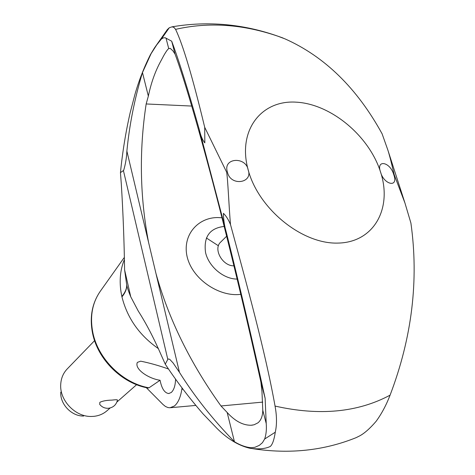<?xml version="1.0" encoding="UTF-8"?>
<svg xmlns="http://www.w3.org/2000/svg" width="475" height="475" viewBox="0 0 475 475"><rect width="100%" height="100%" fill="white"/><g stroke="black" fill="none" stroke-linecap="round" stroke-linejoin="round"><path stroke-width="0.71" d="M204.713 127.312L226.628 172.134C227.852 179.004 228.926 206.465 230.482 224.538C228.356 219.456 225.999 215.721 223.41 213.346C223.47 219.907 224.556 226.682 226.664 233.664C239.792 286.413 252.617 341.282 265.127 398.27L266.226 423.546C266.677 429.519 266.154 434.678 264.652 439.013L262.438 442.7L259.32 445.36L254.861 447.319L251.049 447.735C245.712 447.213 240.178 445.212 234.448 441.732C212.8 419.467 194.477 396.34 179.461 372.353L173.132 362.989L169.664 359.26L168.025 358.975L165.258 364.159L161.239 355.134C153.805 338.058 146.157 323.374 138.284 311.089L130.756 296.804L124.587 269.776C124.189 241.448 123.096 212.865 121.309 184.027L120.454 172.639C122.497 152.089 125.738 132.097 130.18 112.664L135.031 94.103C138.973 80.376 144.115 67.207 150.444 54.601L154.375 48.07L167.307 29.628L169.296 27.746L172.098 26.82L174.04 27.467L175.584 29.361C182.988 44.775 192.696 77.425 204.707 127.312L204.826 142.886C202.398 139.87 200.533 135.381 199.239 129.414C188.029 89.686 178.849 60.277 171.695 41.2L175.085 54.168L172.989 50.932L170.264 48.379L168.726 48.563C167.509 49.483 165.745 52.012 163.453 56.145L160.835 61.055C155.254 71.214 151.092 82.905 148.348 96.134L142.47 72.556L151.097 53.669L156.697 44.905L161.34 39.081L163.257 37.917L165.187 37.739L171.695 41.2M252.647 448.655C289.412 454.314 323.92 450.644 356.167 437.641L358.548 436.448C363.589 434.091 369.425 429.073 376.058 421.39C381.585 413.844 386.258 405.104 390.076 395.17C412.003 337.636 418.944 280.262 410.905 223.048L404.938 202.973L394.256 174.836C393.502 172.324 390.67 158.721 387.784 149.839L382.102 133.808C357.069 88.225 324.722 56.59 285.065 38.902L277.614 36.094M148.348 96.134L146.163 103.96C139.062 150.504 139.87 196.668 148.586 242.446L155.96 273.463C168.583 318.921 190.261 363.09 220.988 405.965L227.157 412.46C234.959 421.105 242.957 425.368 251.15 425.25L254.048 424.793L257.907 422.863C261.036 420.327 262.657 416.13 262.776 410.269L261.962 391.519L260.906 382.132C246.507 316.635 228.825 243.147 212.937 182.727C196.632 121.256 184.015 78.405 175.085 54.168M120.454 172.639L123.672 170.359C125.525 164.118 126.593 157.7 126.878 151.109C129.402 124.931 134.603 98.747 142.47 72.556M234.448 441.732L227.157 412.46M266.226 423.546L262.776 410.269M265.127 398.27L260.906 382.132M130.756 296.804L130.732 296.756C128.648 291.692 127.312 287.803 126.736 285.083L124.587 269.776M126.736 285.083C126.878 288.877 125.281 292.814 121.95 296.881L121.843 296.424C125.192 292.422 126.813 288.586 126.694 284.917M158.496 348.703C139.466 335.439 127.288 318.167 121.95 296.881L121.843 296.424C119.053 283.314 119.795 271.261 124.07 260.264M92.601 333.456C97.868 359.676 122.016 383.432 148.034 388.004L149.007 387.808C122.835 383.343 98.099 359.07 92.857 332.631C89.728 316.593 92.263 302.723 100.462 291.021L123.999 257.866M149.007 387.808L160.075 380.261C148.396 378.617 134.128 368.98 137.376 362.383L140.683 361.178C149.441 362.93 158.703 365.536 168.477 368.998M175.566 379.163C175.352 385.623 173.903 390.07 171.232 392.51L168.708 393.526C164.605 393.021 161.732 388.598 160.075 380.261M206.352 237.969L218.429 245.783M182.044 387.944L181.848 389.262C180.553 397.367 178.066 402.954 174.384 406.012L169.949 407.77L167.936 407.556L165.431 406.457L163.002 404.492L146.294 387.647M94.584 340.652L67.171 368.986C63.228 373.148 61.079 378.278 60.723 384.382C59.494 400.372 75.299 416.943 91.325 416.462L93.7 416.355C98.859 415.839 103.295 413.968 107.006 410.744L110.153 407.978M108.407 408.274C104.856 408.452 101.959 407.158 99.72 404.403L99.857 402.325C102.57 400.971 106.584 400.235 111.91 400.11C115.467 399.671 117.319 399.641 117.479 400.027C116.339 404.747 113.371 407.497 108.573 408.262M83.612 416.035C71.63 416.379 59.88 404.065 60.788 392.113M168.726 48.563L166.007 38.095M393.846 174.741L394.161 175.863C397.943 188.106 383.646 184.264 380.588 172.122C392.522 208.418 373.944 242.499 337.939 243.087C302.112 244.263 258.501 208.976 248.146 169.824C253.169 182.744 231.681 186.538 227.721 173.262L227.068 170.816C223.909 157.558 245.949 156.673 248.146 169.824C237.257 130.673 261.09 99.916 296.002 102.155C330.802 103.841 369.14 135.797 380.588 172.122C375.856 159.713 389.322 161.375 393.437 173.601L393.846 174.741M230.488 224.538C246.81 284.834 265.121 350.651 275.049 406.072C276.889 416.017 276.967 424.727 275.28 432.202C274.117 439.868 272.436 444.63 270.239 446.494C265.317 448.822 258.632 449.421 250.183 448.293L248.965 448.044C237.904 445.212 227.204 438.621 216.861 428.284L202.991 413.814C189.086 397.771 176.51 381.223 165.258 364.159M240.813 294.369L238.023 294.583C217.758 295.729 192.654 279.039 187.233 257.177C181.877 235.303 197.843 217.354 217.865 217.562L221.991 217.758M237.15 279.074C223.707 279.169 208.804 266.724 205.562 252.617C203.448 236.835 209.659 228.113 224.182 226.438L224.188 226.438M233.949 265.846C222.448 266.178 212.871 248.829 220.727 242.042L226.64 236.212M175.584 29.361C208.721 21.779 243.164 24.172 278.902 36.545L283.058 38.024M161.34 39.081L169.296 27.746M150.444 54.601L151.097 53.669M148.586 242.446L126.878 151.109M179.461 372.353L155.96 273.463M167.782 359.302L123.423 170.596M182.97 389.168L181.848 389.262M226.664 233.664L199.239 129.414M390.076 395.17C357.776 412.431 319.432 416.064 275.049 406.072M227.721 173.262L227.068 170.816M394.161 175.863L393.437 173.601M264.652 439.013L275.28 432.202M191.734 106.062L146.163 103.96M262.77 402.105L220.988 405.965M250.183 448.293L251.049 447.735M172.098 26.82C208.074 20.734 243.675 23.97 278.902 36.545L285.065 38.902M170.632 407.71L195.884 405.412M116.903 402.04L136.598 384.697M168.708 393.526L169.1 393.496M387.784 149.839L404.938 202.973M251.15 425.256L252.569 425.107M92.577 333.343C89.413 317.199 92.043 303.092 100.462 291.021"/></g></svg>
